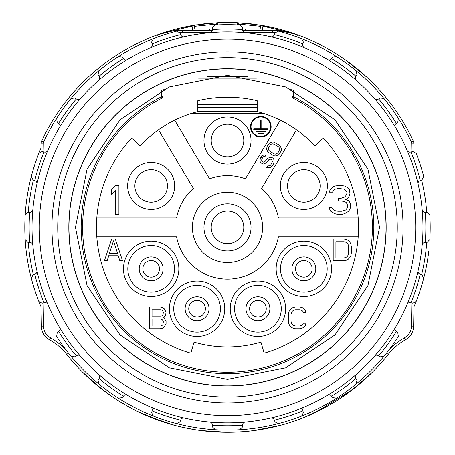 <?xml version="1.0" encoding="UTF-8"?>
<svg xmlns="http://www.w3.org/2000/svg" width="455" height="455" viewBox="0 0 455 455"><rect width="100%" height="100%" fill="white"/><g stroke="black" fill="none" stroke-linecap="round" stroke-linejoin="round"><path stroke-width="0.68" d="M421.597 179.998A199.802 199.802 0 0 1 426.745 212.474M426.745 242.299A199.802 199.802 0 0 1 421.597 274.769M428.82 250.95A202.697 202.697 0 0 1 413.965 306.852M33.403 179.998A199.802 199.802 0 0 0 28.255 212.474M28.255 242.299A199.802 199.802 0 0 0 33.403 274.769M41.035 147.915A202.697 202.697 0 0 0 25.173 215.226L27.783 212.519L30.246 212.28A2.895 2.895 0 0 0 32.851 209.658M32.851 245.108A2.895 2.895 0 0 0 30.246 242.487L27.783 242.253L25.173 239.54A202.697 202.697 0 0 0 31.315 278.346L32.965 274.962L35.228 273.973A2.895 2.895 0 0 0 36.9 270.68M47.855 304.389A2.895 2.895 0 0 0 44.567 302.706L42.15 303.24L38.829 301.472A202.697 202.697 0 0 0 41.035 306.852M43.14 303.019L43.538 326.076L41.371 326.116L40.967 303.252L41.371 326.116A15.925 15.925 0 0 0 49.538 339.748A57.91 57.91 0 0 1 66.777 354.422A204.864 204.864 0 0 0 388.223 354.422A57.91 57.91 0 0 1 405.462 339.748A15.925 15.925 0 0 0 413.629 326.116L414.033 303.252L413.629 326.116L411.462 326.076L411.86 303.019M40.967 151.515L41.104 143.837L40.967 151.515M184.633 30.479L182.262 30.479A72.391 72.391 0 0 0 157.544 34.83A204.864 204.864 0 0 1 196.48 24.877M202.822 24.007A204.864 204.864 0 0 1 210.238 23.245M239.489 25.042L239.176 24.183L237.163 24.917L237.265 22.75A204.864 204.864 0 0 0 217.735 22.75A2.173 2.138 87.3 0 0 215.824 24.183L217.837 24.917L217.735 22.75A204.864 204.864 0 0 1 237.265 22.75A204.864 204.864 0 0 0 217.735 22.75L195.508 25.031L194.643 25.702L193.858 30.479M244.762 23.245A204.864 204.864 0 0 1 252.172 24.007M259.242 24.991A204.864 204.864 0 0 1 297.456 34.83A72.391 72.391 0 0 0 272.738 30.479L242.651 30.439M411.86 151.748L411.724 143.877L413.896 143.837L414.033 151.515L413.896 143.837A7.24 7.24 0 0 0 413.22 140.908A204.864 204.864 0 0 0 297.456 34.83L289.431 32.43M372.281 372.326L355.275 387.518M371.712 372.895L351.914 390.145L371.815 372.793M329.392 405.115L305.362 416.877L329.454 405.081M279.984 425.414L253.924 430.538L279.996 425.408M200.928 430.521L227.312 432.25M174.788 425.351L149.502 416.82M93.497 382.342L82.719 372.326L102.949 390.043L84.027 373.623M149.507 416.825L174.794 425.357M243.078 31.452L243.078 30.479L245.603 30.479M261.136 30.479L260.505 26.339L239.176 24.183A2.173 2.138 -87.3 0 0 237.265 22.75L259.492 25.031L297.342 34.79M262.751 30.479L262.268 27.26A2.173 1.638 -9.3 0 1 260.505 26.339L259.492 25.031L261.744 25.924L287.486 31.998M132.752 45.745L130.232 47.081M116.412 55.254L109.564 59.867M88.406 76.975L84.334 80.842M70.241 96.079L69.689 96.744M66.726 100.407L68.335 98.399M104.394 63.632L105.298 62.955M125.296 49.834L125.864 49.504M147.676 38.709L149.337 38.015M157.657 34.79L195.508 25.031L193.25 25.929L167.605 31.981M304.418 37.503L307.262 38.681M329.244 49.567L329.665 49.805M350.583 63.615L352.449 65.031M367.236 77.572L369.688 79.898M386.665 98.399L389.372 101.812M389.207 101.601L385.311 96.744M366.599 76.975L345.447 59.878M322.254 45.745L313.961 41.655M281.139 30.968L276.35 30.57M263.9 30.479L255.454 30.479M242.498 29.04L244.892 29.04L245.626 29.882A2.173 1.621 149.5 0 0 245.694 30.098M245.768 30.252L246.906 30.479A2.173 2.138 90 0 1 244.892 29.04M262.268 27.26L261.744 25.924A2.173 1.41 -35 0 1 260.351 25.696M215.511 25.042L215.824 24.183L194.495 26.339A2.173 1.638 -170.7 0 1 192.727 27.26L192.243 30.479M209.311 30.098A2.173 1.621 30.5 0 0 209.38 29.882L210.113 29.04L212.502 29.04M209.237 30.252L208.1 30.479A2.173 2.138 90 0 0 210.113 29.04M212.349 30.439L182.262 30.479L173.873 30.968M199.097 30.479L193.301 30.479M165.569 32.43L158.044 34.654M210.244 32.652L182.262 32.652L182.262 30.479A72.391 72.391 0 0 0 157.544 34.83A204.864 204.864 0 0 0 41.78 140.908A7.24 7.24 0 0 0 41.104 143.837L43.276 143.877L43.14 151.748M211.922 31.452L211.922 30.479M194.643 25.702A2.173 1.41 -145.2 0 1 193.25 25.929L192.727 27.26M270.793 36.781A2.895 2.895 0 0 0 274.092 35.115L274.302 34.631A198.352 198.352 0 0 1 302.933 43.936L302.82 44.448A2.895 2.895 0 0 0 304.509 47.735A195.457 195.457 0 0 1 330.307 393.62A195.457 195.457 0 0 1 32.584 241.923A195.457 195.457 0 0 1 327.572 59.491A195.457 195.457 0 0 1 330.307 393.62A195.457 195.457 0 0 1 32.584 241.923A195.457 195.457 0 0 1 304.509 47.735M302.933 43.936L303.354 42.036L301.585 38.715A202.697 202.697 0 0 0 278.46 31.202L275.076 32.845L274.302 34.631M227.5 51.836A175.55 175.55 0 0 0 51.95 227.386A175.55 175.55 0 0 0 227.5 402.931A175.55 175.55 0 0 0 403.05 227.386A175.55 175.55 0 0 0 227.5 51.836M227.5 57.626A169.755 169.755 0 0 0 57.745 227.386A169.755 169.755 0 0 0 227.5 397.141A169.755 169.755 0 0 0 397.255 227.386A169.755 169.755 0 0 0 227.5 57.626M227.5 68.722A158.664 158.664 0 0 0 68.836 227.386A158.664 158.664 0 0 0 227.5 386.045A158.664 158.664 0 0 0 386.164 227.386A158.664 158.664 0 0 0 227.5 68.722M227.5 68.847A158.533 158.533 0 0 0 68.967 227.386A158.533 158.533 0 0 0 227.5 385.92A158.533 158.533 0 0 0 386.033 227.386A158.533 158.533 0 0 0 227.5 68.847M291.78 89.618L291.53 89.919L290.438 89.004L291.53 89.919L292.047 91.028L292.042 96.784A1.45 1.45 36.3 0 0 292.838 98.07L292.042 96.784L293.492 96.778L292.838 98.07A144.878 144.878 0 0 1 340.192 318.432A144.878 144.878 0 0 1 114.808 318.432A144.878 144.878 0 0 1 162.162 98.075A1.45 1.45 -36.3 0 0 162.953 96.778L162.162 98.075L161.508 96.778L162.953 96.778L162.958 91.028L163.47 89.919L164.562 89.004L163.476 89.919L163.22 89.618M198.551 78.146L256.449 78.146M257.183 110.082L257.183 111.612L263.343 113.369A119.517 119.517 0 0 1 314.911 145.873L323.329 138.024A131.029 131.029 0 0 1 264.167 353.177L260.942 342.126A119.517 119.517 0 0 1 194.057 342.126L190.833 353.177A131.029 131.029 0 0 1 131.671 138.024L140.089 145.873A119.517 119.517 0 0 1 191.657 113.369L197.817 111.612L197.817 107.579L257.183 107.579L257.183 110.082L197.817 110.082M197.817 104.678L257.183 104.678L257.183 100.691C237.396 96.107 217.604 96.107 197.817 100.691L197.817 107.579M257.183 104.678L257.183 107.579M263.343 113.369L191.657 113.369M280.331 120.177L245.433 178.832A51.762 51.762 0 0 0 209.567 178.832L174.669 120.177M227.5 116.986A23.529 23.529 0 0 0 203.971 140.515A23.529 23.529 0 0 0 227.5 164.039A23.529 23.529 0 0 0 251.029 140.515A23.529 23.529 0 0 0 227.5 116.986M271.117 126.763A10.317 10.317 0 0 0 260.8 116.446A10.317 10.317 0 0 0 250.483 126.763A10.317 10.317 0 0 0 260.8 137.074A10.317 10.317 0 0 0 271.117 126.763M264.998 156.543L265.925 154.984L264.975 154.774L262.04 155.485L261.005 156.622L259.885 159.113L260.237 162.134L262.199 163.652L263.417 164.022L266.238 162.896L268.928 159.58L271.021 159.074L271.817 159.546L272.369 161.627L270.782 164.898L269.9 165.774L267.694 165.87L266.767 167.423L269.769 167.804L271.334 166.979L273.603 163.766L274.2 160.962L273.756 159.295L273.006 158.147L271.68 157.362L270.315 157.248L267.489 158.374L264.804 161.69L263.809 162.156L262.865 161.94L261.693 160.894L261.824 158.863L263.479 156.691L264.998 156.543M267.176 146.254L266.584 149.064L267.773 151.879L272.915 155.286L274.393 155.815L275.758 155.929L278.585 154.797L279.62 153.659L281.361 150.133L281.446 148.779L280.252 145.964L279.086 144.917L273.637 142.028L272.266 141.915L269.445 143.041L267.176 146.254M358.187 217.973L278.397 217.973A51.762 51.762 0 0 0 261.614 188.455L296.506 129.8M327.367 185.936A23.529 23.529 0 0 0 303.843 162.407A23.529 23.529 0 0 0 280.314 185.936A23.529 23.529 0 0 0 303.843 209.459A23.529 23.529 0 0 0 327.367 185.936M348.757 211.274L350.566 207.577L350.566 205.114L349.963 202.646L348.757 200.797L345.737 199.569L348.149 197.72L349.36 195.872L349.963 193.403L349.36 189.712L346.943 187.244L344.532 186.015L340.312 185.395L334.88 186.015L332.468 187.244L330.051 189.712L329.448 192.175L332.468 192.175L333.674 190.326L335.483 189.092L338.497 188.478L343.929 189.092L345.737 190.326L346.943 192.175L346.943 193.403L345.737 195.872L344.532 197.1L340.914 198.335L338.497 198.335L338.497 200.797L344.532 201.417L346.34 202.646L347.546 205.114L347.546 207.577L345.737 210.039L341.517 211.274L337.894 211.274L334.88 210.659L332.468 208.811L331.866 207.577L328.846 207.577L330.66 211.274L334.88 213.736L337.291 214.35L342.12 214.35L344.532 213.736L348.757 211.274M320.132 185.936A16.289 16.289 0 0 0 303.843 169.647A16.289 16.289 0 0 0 287.554 185.936A16.289 16.289 0 0 0 303.843 202.219A16.289 16.289 0 0 0 320.132 185.936M96.813 236.793L176.603 236.793A51.762 51.762 0 0 0 278.397 236.793L358.187 236.793M126.826 282.049A27.687 27.687 0 0 0 164.369 293.168A27.687 27.687 0 0 0 175.493 255.619A27.687 27.687 0 0 0 137.945 244.5A27.687 27.687 0 0 0 126.826 282.049M187.38 334.687A27.687 27.687 0 0 0 223.013 318.449A27.687 27.687 0 0 0 206.775 282.817A27.687 27.687 0 0 0 171.143 299.054A27.687 27.687 0 0 0 187.38 334.687M267.62 334.687A27.687 27.687 0 0 0 283.857 299.054A27.687 27.687 0 0 0 248.225 282.817A27.687 27.687 0 0 0 231.987 318.449A27.687 27.687 0 0 0 267.62 334.687M328.174 282.049A27.687 27.687 0 0 0 317.055 244.5A27.687 27.687 0 0 0 279.506 255.619A27.687 27.687 0 0 0 290.631 293.168A27.687 27.687 0 0 0 328.174 282.049M115.291 238.966L111.674 238.966L104.434 260.681L107.153 260.681L108.961 255.141L118.01 255.141L119.819 260.681L122.531 260.681L115.291 238.966M163.345 317.641L164.249 317.18L165.603 315.332L166.058 312.096L164.249 308.86L162.441 307.478L160.177 307.011L149.32 307.011L149.32 328.732L160.177 328.732L162.441 328.271L164.249 326.883L166.058 323.647L166.058 321.338L164.249 318.102L163.345 317.641M305.953 323.186L303.24 323.186L302.785 324.574L301.432 325.496L299.617 325.956L295.545 325.956L293.737 325.496L292.383 324.574L291.473 323.186L291.024 321.338L291.024 314.405L291.473 312.557L292.383 311.174L293.737 310.247L295.545 309.787L299.617 309.787L301.432 310.247L302.785 311.174L303.24 312.557L305.953 312.557L305.504 310.247L303.69 308.399L301.881 307.478L299.617 307.011L295.545 307.011L293.287 307.478L291.473 308.399L289.664 310.247L288.76 312.096L288.311 314.405L288.311 321.338L288.76 323.647L289.664 325.496L291.473 327.344L293.287 328.271L295.545 328.732L299.617 328.732L301.881 328.271L303.69 327.344L305.504 325.496L305.953 323.186M344.048 238.966L333.191 238.966L333.191 260.681L344.048 260.681L346.312 260.22L348.12 259.299L349.929 257.45L350.833 255.602L351.288 253.293L351.288 246.36L350.833 244.051L349.929 242.202L348.12 240.354L346.312 239.427L344.048 238.966M130.642 279.973A23.347 23.347 0 0 0 162.298 289.352A23.347 23.347 0 0 0 171.677 257.695A23.347 23.347 0 0 0 140.021 248.316A23.347 23.347 0 0 0 130.642 279.973M140.663 274.536A11.944 11.944 0 0 1 145.458 258.338A11.944 11.944 0 0 1 161.656 263.132A11.944 11.944 0 0 1 156.856 279.33A11.944 11.944 0 0 1 140.663 274.536M158.476 264.861A8.326 8.326 0 0 0 147.187 261.517A8.326 8.326 0 0 0 143.843 272.807A8.326 8.326 0 0 0 155.132 276.151A8.326 8.326 0 0 0 158.476 264.861M188.905 330.62A23.347 23.347 0 0 0 218.946 316.93A23.347 23.347 0 0 0 205.256 286.883A23.347 23.347 0 0 0 175.209 300.573A23.347 23.347 0 0 0 188.905 330.62M192.897 319.939A11.944 11.944 0 0 1 185.89 304.566A11.944 11.944 0 0 1 201.264 297.564A11.944 11.944 0 0 1 208.265 312.932A11.944 11.944 0 0 1 192.897 319.939M199.995 300.954A8.326 8.326 0 0 0 189.28 305.834A8.326 8.326 0 0 0 194.16 316.549A8.326 8.326 0 0 0 204.875 311.669A8.326 8.326 0 0 0 199.995 300.954M266.095 330.62A23.347 23.347 0 0 0 279.791 300.573A23.347 23.347 0 0 0 249.744 286.883A23.347 23.347 0 0 0 236.054 316.93A23.347 23.347 0 0 0 266.095 330.62M262.103 319.939A11.944 11.944 0 0 1 246.735 312.932A11.944 11.944 0 0 1 253.736 297.564A11.944 11.944 0 0 1 269.11 304.566A11.944 11.944 0 0 1 262.103 319.939M255.005 300.954A8.326 8.326 0 0 0 250.125 311.669A8.326 8.326 0 0 0 260.84 316.549A8.326 8.326 0 0 0 265.72 305.834A8.326 8.326 0 0 0 255.005 300.954M324.358 279.973A23.347 23.347 0 0 0 314.979 248.316A23.347 23.347 0 0 0 283.323 257.695A23.347 23.347 0 0 0 292.701 289.352A23.347 23.347 0 0 0 324.358 279.973M314.337 274.536A11.944 11.944 0 0 1 298.144 279.33A11.944 11.944 0 0 1 293.344 263.132A11.944 11.944 0 0 1 309.542 258.338A11.944 11.944 0 0 1 314.337 274.536M296.524 264.861A8.326 8.326 0 0 0 299.868 276.151A8.326 8.326 0 0 0 311.157 272.807A8.326 8.326 0 0 0 307.813 261.517A8.326 8.326 0 0 0 296.524 264.861M113.483 240.814L117.555 253.293L109.41 253.293L113.483 240.814M152.033 309.787L160.626 309.787L161.986 310.247L162.89 311.174L163.345 312.557L162.89 314.871L161.986 315.793L160.626 316.253L152.033 316.253L152.033 309.787M163.345 321.799L162.89 324.574L161.986 325.496L160.626 325.956L152.033 325.956L152.033 319.029L160.626 319.029L161.986 319.49L162.89 320.411L163.345 321.799M335.904 241.736L344.048 241.736L345.857 242.202L347.216 243.124L348.12 244.511L348.575 246.36L348.575 253.293L348.12 255.141L347.216 256.523L345.857 257.45L344.048 257.911L335.904 257.911L335.904 241.736M158.494 129.8L193.386 188.455A51.762 51.762 0 0 0 176.603 217.973L96.813 217.973M127.633 185.936A23.529 23.529 0 0 0 151.157 209.459A23.529 23.529 0 0 0 174.686 185.936A23.529 23.529 0 0 0 151.157 162.407A23.529 23.529 0 0 0 127.633 185.936M118.914 214.35L118.914 185.395L115.291 185.395L111.674 189.712L111.674 194.638L115.291 190.326L115.291 214.35L118.914 214.35M134.868 185.936A16.289 16.289 0 0 0 151.157 202.219A16.289 16.289 0 0 0 167.446 185.936A16.289 16.289 0 0 0 151.157 169.647A16.289 16.289 0 0 0 134.868 185.936M192.391 227.386A35.109 35.109 0 0 0 227.5 262.495A35.109 35.109 0 0 0 262.609 227.386A35.109 35.109 0 0 0 227.5 192.272A35.109 35.109 0 0 0 192.391 227.386M227.5 203.857A23.529 23.529 0 0 0 203.971 227.386A23.529 23.529 0 0 0 227.5 250.91A23.529 23.529 0 0 0 251.029 227.386A23.529 23.529 0 0 0 227.5 203.857M227.5 211.097A16.289 16.289 0 0 0 211.211 227.386A16.289 16.289 0 0 0 227.5 243.67A16.289 16.289 0 0 0 243.789 227.386A16.289 16.289 0 0 0 227.5 211.097M259.828 159.984A37.737 37.737 0 0 0 262.16 155.439M268.763 147.198L270.879 144.246L272.972 143.74L278.159 146.47L279.063 147.363L279.615 149.445L278.028 152.715L276.157 154.057L275.053 154.103L273.842 153.733L268.962 150.48L268.41 148.393L268.763 147.198M227.5 124.226A16.289 16.289 0 0 0 211.211 140.515A16.289 16.289 0 0 0 227.5 156.804A16.289 16.289 0 0 0 243.789 140.515A16.289 16.289 0 0 0 227.5 124.226M251.029 126.763A9.771 9.771 0 0 0 260.8 136.534A9.771 9.771 0 0 0 270.571 126.763A9.771 9.771 0 0 0 260.8 116.986A9.771 9.771 0 0 0 251.029 126.763M260.476 120.171L260.476 128.862L253.742 128.862L253.742 129.51L267.858 129.51L267.858 128.862L261.125 128.862L261.125 120.171L260.476 120.171M256.006 131.103L256.006 131.757L265.595 131.757L265.595 131.103L256.006 131.103M258.264 133.349L258.264 133.998L263.331 133.998L263.331 133.349L258.264 133.349M327.572 59.491A2.895 2.895 0 0 0 331.223 58.922L331.576 58.53A198.352 198.352 0 0 1 355.929 76.224L355.662 76.679A2.895 2.895 0 0 0 356.254 80.325M355.929 76.224L356.919 74.546L356.265 70.843A202.697 202.697 0 0 0 301.585 38.715M331.576 58.53L332.861 57.068L336.592 56.551M374.556 98.633A2.895 2.895 0 0 0 378.207 99.218L378.657 98.951A198.352 198.352 0 0 1 396.356 123.311L395.964 123.658A2.895 2.895 0 0 0 395.395 127.309M396.356 123.311L397.812 122.02L398.335 118.294A202.697 202.697 0 0 0 384.043 98.621L380.334 97.967L378.657 98.951M407.145 150.377A2.895 2.895 0 0 0 410.433 152.061L410.945 151.947A198.352 198.352 0 0 1 420.249 180.584L419.772 180.794A2.895 2.895 0 0 0 418.099 184.087M420.249 180.584L422.035 179.805L423.685 176.426A202.697 202.697 0 0 0 416.171 153.295L412.85 151.526L410.945 151.947M422.149 209.658A2.895 2.895 0 0 0 424.754 212.28L425.277 212.331A198.352 198.352 0 0 1 425.277 242.435L424.754 242.487A2.895 2.895 0 0 0 422.149 245.108M425.277 242.435L427.217 242.253L429.827 239.54A202.697 202.697 0 0 0 429.827 215.226L427.217 212.519L425.277 212.331M418.099 270.68A2.895 2.895 0 0 0 419.772 273.973L420.249 274.183A198.352 198.352 0 0 1 410.945 302.82L410.433 302.706A2.895 2.895 0 0 0 407.145 304.389M410.945 302.82L412.85 303.24L416.171 301.472A202.697 202.697 0 0 0 423.685 278.346L422.035 274.962L420.249 274.183M395.395 327.458A2.895 2.895 0 0 0 395.964 331.109L396.356 331.456A198.352 198.352 0 0 1 378.657 355.816L378.207 355.548A2.895 2.895 0 0 0 374.556 356.134M378.657 355.816L380.334 356.8L384.043 356.146A202.697 202.697 0 0 0 398.335 336.473L397.812 332.747L396.356 331.456M356.254 374.442A2.895 2.895 0 0 0 355.662 378.088L355.929 378.543A198.352 198.352 0 0 1 331.576 396.237L331.223 395.844A2.895 2.895 0 0 0 327.572 395.276M331.576 396.237L332.861 397.698L336.592 398.216A202.697 202.697 0 0 0 356.265 383.923L356.919 380.221L355.929 378.543M304.509 407.032A2.895 2.895 0 0 0 302.82 410.319L302.933 410.831A198.352 198.352 0 0 1 274.302 420.136L274.092 419.652A2.895 2.895 0 0 0 270.793 417.986M274.302 420.136L275.076 421.921L278.46 423.565A202.697 202.697 0 0 0 301.585 416.052L303.354 412.73L302.933 410.831M245.222 422.035A2.895 2.895 0 0 0 242.606 424.64L242.555 425.163A198.352 198.352 0 0 1 212.445 425.163L212.394 424.64A2.895 2.895 0 0 0 209.778 422.035M212.445 425.163L212.633 427.103L215.34 429.713A202.697 202.697 0 0 0 239.66 429.713L242.367 427.103L242.555 425.163M184.207 417.986A2.895 2.895 0 0 0 180.908 419.652L180.698 420.136A198.352 198.352 0 0 1 152.067 410.831L152.18 410.319A2.895 2.895 0 0 0 150.491 407.032M152.067 410.831L151.646 412.73L153.415 416.052A202.697 202.697 0 0 0 176.54 423.565L179.924 421.921L180.698 420.136M127.428 395.276A2.895 2.895 0 0 0 123.777 395.844L123.424 396.237A198.352 198.352 0 0 1 99.071 378.543L99.338 378.088A2.895 2.895 0 0 0 98.746 374.442M99.071 378.543L98.081 380.221L98.735 383.923A202.697 202.697 0 0 0 384.043 356.146M123.424 396.237L122.139 397.698L118.408 398.216M80.444 356.134A2.895 2.895 0 0 0 76.793 355.548L76.343 355.816A198.352 198.352 0 0 1 58.644 331.456L59.036 331.109A2.895 2.895 0 0 0 59.605 327.458M58.644 331.456L57.188 332.747L56.665 336.473A202.697 202.697 0 0 0 98.735 383.923M76.343 355.816L74.665 356.8L70.957 356.146M44.055 302.82A198.352 198.352 0 0 1 34.751 274.183M38.829 301.472A202.697 202.697 0 0 1 31.315 278.346M29.723 242.435A198.352 198.352 0 0 1 29.723 212.331M25.173 239.54A202.697 202.697 0 0 1 25.173 215.226M36.9 184.087A2.895 2.895 0 0 0 35.228 180.794L34.751 180.584A198.352 198.352 0 0 1 44.055 151.947L44.567 152.061A2.895 2.895 0 0 0 47.855 150.377M44.055 151.947L42.15 151.526L38.829 153.295A202.697 202.697 0 0 0 31.315 176.426L32.965 179.805L34.751 180.584M59.605 127.309A2.895 2.895 0 0 0 59.036 123.658L58.644 123.311A198.352 198.352 0 0 1 76.343 98.951L76.793 99.218A2.895 2.895 0 0 0 80.444 98.633M76.343 98.951L74.665 97.967L70.957 98.621A202.697 202.697 0 0 0 43.748 141.823A5.068 5.068 0 0 0 43.276 143.877L43.162 150.315M58.644 123.311L57.188 122.02L56.665 118.294M98.746 80.325A2.895 2.895 0 0 0 99.338 76.679L99.071 76.224A198.352 198.352 0 0 1 123.424 58.53L123.777 58.922A2.895 2.895 0 0 0 127.428 59.491M123.424 58.53L122.139 57.068L118.408 56.551A202.697 202.697 0 0 0 98.735 70.843L98.081 74.546L99.071 76.224M150.491 47.735A2.895 2.895 0 0 0 152.18 44.448L152.067 43.936A198.352 198.352 0 0 1 180.698 34.631L180.908 35.115A2.895 2.895 0 0 0 184.207 36.781M180.698 34.631L179.924 32.845L176.54 31.202A202.697 202.697 0 0 0 70.957 98.621M152.067 43.936L151.646 42.036L153.415 38.715M209.778 32.732A2.895 2.895 0 0 0 212.394 30.127L212.445 29.603A198.352 198.352 0 0 1 242.555 29.603L242.606 30.127A2.895 2.895 0 0 0 245.222 32.732M242.555 29.603L242.367 27.664L239.66 25.053A202.697 202.697 0 0 0 215.34 25.053L212.633 27.664L212.445 29.603M411.838 304.452L411.462 326.076A13.752 13.752 0 0 1 404.404 337.849L405.462 339.748A57.91 57.91 0 0 0 388.223 354.422A204.864 204.864 0 0 1 66.777 354.422A57.91 57.91 0 0 0 49.538 339.748A15.925 15.925 0 0 1 41.371 326.116M43.538 326.076A13.752 13.752 0 0 0 50.596 337.849L49.538 339.748M388.223 354.422L386.517 353.074A60.083 60.083 0 0 1 404.404 337.849M50.596 337.849A60.083 60.083 0 0 1 68.483 353.074L66.777 354.422M182.262 32.652A70.218 70.218 0 0 0 179.85 32.692M275.15 32.692A70.218 70.218 0 0 0 272.738 32.652L244.756 32.652M411.724 143.877A5.068 5.068 0 0 0 411.252 141.823A202.697 202.697 0 0 0 356.265 70.843M411.252 141.823L413.22 140.908M296.717 36.872L297.456 34.83M272.738 32.652L272.738 30.479L290.461 32.686M158.283 36.872L157.544 34.83A204.864 204.864 0 0 0 41.78 140.908L43.748 141.823M323.869 65.708A188.216 188.216 0 0 1 326.497 387.461A188.216 188.216 0 0 1 39.807 241.383A188.216 188.216 0 0 1 323.869 65.708M293.424 90.403L293.492 91.028L292.042 91.028L292.047 96.778M293.492 91.028L293.492 96.778A146.334 146.334 0 0 1 341.324 319.347A146.334 146.334 0 0 1 113.676 319.347A146.334 146.334 0 0 1 161.508 96.778L161.576 90.403M161.508 91.028L162.958 91.028L162.953 96.778M292.838 98.07L292.838 98.075A144.883 144.883 0 0 1 340.198 318.437A144.883 144.883 0 0 1 114.802 318.437A144.883 144.883 0 0 1 162.162 98.07M198.568 78.141L256.432 78.141M207.435 76.69L247.565 76.69M257.183 111.503L197.817 111.503M103.251 390.271L113.039 397.295M121.798 402.874L129.885 407.498M137.438 411.394L162.64 421.711M162.685 421.728L171.069 424.327M183.109 427.382L193.893 429.474M235.207 432.102L242.691 431.687M280.576 425.254L286.946 423.434M316.06 412.116L352.79 389.474M340.67 398.153L358.614 384.799M84.124 373.72L93.679 382.501M108.95 394.462L113.449 397.568M123.288 403.761L125.239 404.904M159.745 420.721L168.981 423.713M182.444 427.234L194.262 429.537M140.305 42.002L138.411 42.901M53.633 119.028L53.935 118.647M227.5 379.407L285.677 367.833L334.994 334.88L367.947 285.564L379.521 227.386L367.953 169.214L334.999 119.892L285.677 86.933L227.5 75.365L169.323 86.933L120.006 119.887L87.053 169.203L75.479 227.381L87.047 285.558L120.001 334.874L169.323 367.833L227.5 379.407"/></g></svg>
